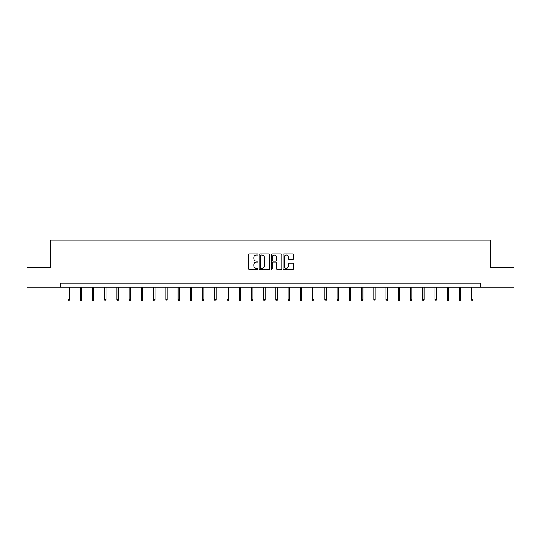 <?xml version="1.0" encoding="UTF-8"?>
<svg xmlns="http://www.w3.org/2000/svg" width="541" height="541" viewBox="0 0 541 541"><rect width="100%" height="100%" fill="white"/><g stroke="black" fill="none" stroke-linecap="round" stroke-linejoin="round"><path stroke-width="0.81" d="M257.956 254.513A0.541 0.541 0 0 0 257.415 253.972L249.239 253.972A0.771 0.771 0 0 0 248.468 254.743L248.468 268.6A0.771 0.771 0 0 0 249.239 269.371L257.415 269.371A0.541 0.541 0 0 0 257.956 268.83A0.541 0.541 0 0 0 257.415 268.289L256.36 268.289A2.462 2.462 0 0 1 253.898 265.827L253.898 264.671A2.462 2.462 0 0 1 256.36 262.209L257.415 262.209A0.541 0.541 0 0 0 257.956 261.668A0.541 0.541 0 0 0 257.415 261.134L256.36 261.134A2.462 2.462 0 0 1 253.898 258.672L253.898 257.516A2.462 2.462 0 0 1 256.36 255.054L257.415 255.054A0.541 0.541 0 0 0 257.956 254.513M292.992 259.403A0.771 0.771 0 0 0 293.763 258.632L293.763 254.743A0.771 0.771 0 0 0 292.992 253.972L283.91 253.972A0.771 0.771 0 0 0 283.139 254.743L283.139 268.6A0.771 0.771 0 0 0 283.91 269.371L292.992 269.371A0.771 0.771 0 0 0 293.763 268.6L293.763 263.907A0.771 0.771 0 0 0 292.992 263.136L289.104 263.136A0.771 0.771 0 0 0 288.333 263.907L288.333 266.233A2.056 2.056 0 0 1 286.277 268.289A2.056 2.056 0 0 1 284.221 266.233L284.221 257.11A2.056 2.056 0 0 1 286.277 255.054A2.056 2.056 0 0 1 288.333 257.11L288.333 258.632A0.771 0.771 0 0 0 289.104 259.403L292.992 259.403M60.376 287.156L27.05 287.156L27.05 267.552L50.414 267.552L50.414 240.109L490.586 240.109L490.586 267.552L513.95 267.552L513.95 287.156L480.624 287.156L480.624 283.234L60.376 283.234L60.376 287.156L480.624 287.156M269.824 254.743A0.771 0.771 0 0 0 269.06 253.972L259.978 253.972A0.771 0.771 0 0 0 259.207 254.743L259.207 268.6A0.771 0.771 0 0 0 259.978 269.371L269.06 269.371A0.771 0.771 0 0 0 269.824 268.6L269.824 254.743M271.94 253.972L281.022 253.972A0.771 0.771 0 0 1 281.793 254.743L281.793 268.6A0.771 0.771 0 0 1 281.022 269.371L277.141 269.371A0.771 0.771 0 0 1 276.37 268.6L276.37 262.98A0.771 0.771 0 0 0 275.599 262.209L273.022 262.209A0.771 0.771 0 0 0 272.251 262.98L272.251 268.83A0.541 0.541 0 0 1 271.71 269.371A0.541 0.541 0 0 1 271.176 268.83L271.176 254.743A0.771 0.771 0 0 1 271.94 253.972M260.823 255.054A0.541 0.541 0 0 0 260.282 255.589L260.282 267.754A0.541 0.541 0 0 0 260.823 268.289L261.939 268.289A2.462 2.462 0 0 0 264.4 265.827L264.4 257.516A2.462 2.462 0 0 0 261.939 255.054L260.823 255.054M276.37 257.151A2.056 2.056 0 0 0 274.307 255.088A2.056 2.056 0 0 0 272.251 257.151L272.251 260.363A0.771 0.771 0 0 0 273.022 261.134L275.599 261.134A0.771 0.771 0 0 0 276.37 260.363L276.37 257.151M69.39 299.87L69.072 300.891L68.294 300.891L67.977 299.87L69.39 299.87L69.39 287.156M67.977 299.87L67.977 287.156M81.623 299.87L81.306 300.891L80.521 300.891L80.21 299.87L81.623 299.87L81.623 287.156M80.21 299.87L80.21 287.156M93.85 299.87L93.539 300.891L92.754 300.891L92.443 299.87L93.85 299.87L93.85 287.156M92.443 299.87L92.443 287.156M106.083 299.87L105.772 300.891L104.988 300.891L104.67 299.87L106.083 299.87L106.083 287.156M104.67 299.87L104.67 287.156M118.317 299.87L117.999 300.891L117.214 300.891L116.903 299.87L118.317 299.87L118.317 287.156M116.903 299.87L116.903 287.156M130.543 299.87L130.232 300.891L129.448 300.891L129.137 299.87L130.543 299.87L130.543 287.156M129.137 299.87L129.137 287.156M142.777 299.87L142.466 300.891L141.681 300.891L141.363 299.87L142.777 299.87L142.777 287.156M141.363 299.87L141.363 287.156M155.01 299.87L154.692 300.891L153.908 300.891L153.597 299.87L155.01 299.87L155.01 287.156M153.597 299.87L153.597 287.156M167.237 299.87L166.926 300.891L166.141 300.891L165.83 299.87L167.237 299.87L167.237 287.156M165.83 299.87L165.83 287.156M179.47 299.87L179.159 300.891L178.374 300.891L178.057 299.87L179.47 299.87L179.47 287.156M178.057 299.87L178.057 287.156M191.703 299.87L191.386 300.891L190.608 300.891L190.29 299.87L191.703 299.87L191.703 287.156M190.29 299.87L190.29 287.156M203.937 299.87L203.619 300.891L202.834 300.891L202.523 299.87L203.937 299.87L203.937 287.156M202.523 299.87L202.523 287.156M216.163 299.87L215.852 300.891L215.068 300.891L214.757 299.87L216.163 299.87L216.163 287.156M214.757 299.87L214.757 287.156M228.397 299.87L228.086 300.891L227.301 300.891L226.983 299.87L228.397 299.87L228.397 287.156M226.983 299.87L226.983 287.156M240.63 299.87L240.312 300.891L239.528 300.891L239.217 299.87L240.63 299.87L240.63 287.156M239.217 299.87L239.217 287.156M252.857 299.87L252.546 300.891L251.761 300.891L251.45 299.87L252.857 299.87L252.857 287.156M251.45 299.87L251.45 287.156M265.09 299.87L264.779 300.891L263.994 300.891L263.677 299.87L265.09 299.87L265.09 287.156M263.677 299.87L263.677 287.156M277.323 299.87L277.006 300.891L276.221 300.891L275.91 299.87L277.323 299.87L277.323 287.156M275.91 299.87L275.91 287.156M289.55 299.87L289.239 300.891L288.454 300.891L288.143 299.87L289.55 299.87L289.55 287.156M288.143 299.87L288.143 287.156M301.783 299.87L301.472 300.891L300.688 300.891L300.37 299.87L301.783 299.87L301.783 287.156M300.37 299.87L300.37 287.156M314.017 299.87L313.699 300.891L312.914 300.891L312.603 299.87L314.017 299.87L314.017 287.156M312.603 299.87L312.603 287.156M326.243 299.87L325.932 300.891L325.148 300.891L324.837 299.87L326.243 299.87L326.243 287.156M324.837 299.87L324.837 287.156M338.477 299.87L338.166 300.891L337.381 300.891L337.063 299.87L338.477 299.87L338.477 287.156M337.063 299.87L337.063 287.156M350.71 299.87L350.392 300.891L349.614 300.891L349.297 299.87L350.71 299.87L350.71 287.156M349.297 299.87L349.297 287.156M362.943 299.87L362.626 300.891L361.841 300.891L361.53 299.87L362.943 299.87L362.943 287.156M361.53 299.87L361.53 287.156M375.17 299.87L374.859 300.891L374.074 300.891L373.763 299.87L375.17 299.87L375.17 287.156M373.763 299.87L373.763 287.156M387.403 299.87L387.092 300.891L386.308 300.891L385.99 299.87L387.403 299.87L387.403 287.156M385.99 299.87L385.99 287.156M399.637 299.87L399.319 300.891L398.534 300.891L398.223 299.87L399.637 299.87L399.637 287.156M398.223 299.87L398.223 287.156M411.863 299.87L411.552 300.891L410.768 300.891L410.457 299.87L411.863 299.87L411.863 287.156M410.457 299.87L410.457 287.156M424.097 299.87L423.786 300.891L423.001 300.891L422.683 299.87L424.097 299.87L424.097 287.156M422.683 299.87L422.683 287.156M436.33 299.87L436.012 300.891L435.228 300.891L434.917 299.87L436.33 299.87L436.33 287.156M434.917 299.87L434.917 287.156M448.557 299.87L448.246 300.891L447.461 300.891L447.15 299.87L448.557 299.87L448.557 287.156M447.15 299.87L447.15 287.156M460.79 299.87L460.479 300.891L459.694 300.891L459.377 299.87L460.79 299.87L460.79 287.156M459.377 299.87L459.377 287.156M473.023 299.87L472.706 300.891L471.928 300.891L471.61 299.87L473.023 299.87L473.023 287.156M471.61 299.87L471.61 287.156"/></g></svg>
